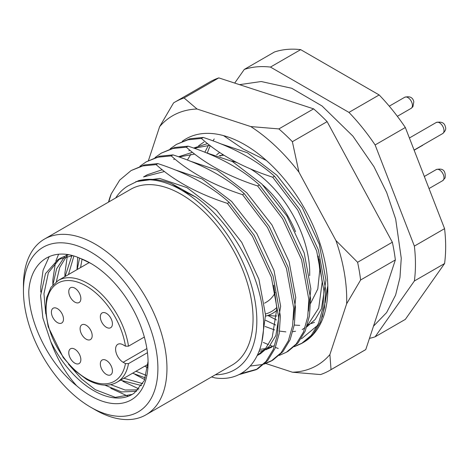 <?xml version="1.0" encoding="UTF-8"?>
<svg xmlns="http://www.w3.org/2000/svg" width="469" height="469" viewBox="0 0 469 469"><rect width="100%" height="100%" fill="white"/><g stroke="black" fill="none" stroke-linecap="round" stroke-linejoin="round"><path stroke-width="0.7" d="M135.793 181.655L159.759 178.454L186.973 187.629L216.531 210.176L241.74 242.362L258.894 279.19L265.53 314.975L261.948 341.162M273.744 285.211L276.862 308.432L272.231 337.363L265.876 348.08L257.293 355.496M174.644 169.708L202.08 178.906L231.639 201.459L256.848 233.638L274.002 270.466L280.638 306.251L275.889 335.464L269.382 346.216L260.623 353.579L257.288 355.502M258.695 354.605L257.434 355.185M271.95 347.037L265.952 349.727M263.807 350.366L259.093 351.263M189.752 160.984L217.182 170.188L246.747 192.736L271.95 224.915L289.109 261.743L295.746 297.534L293.36 319.84M273.802 345.882L267.582 348.186M265.354 348.69L259.779 349.341M204.853 152.261L232.29 161.465L261.854 184.012L287.057 216.197L304.211 253.026L310.847 288.81L308.467 311.123M319.061 259.046L322.18 282.268L318.709 308.139L307.031 326.148M305.126 327.661L302.165 329.596M219.961 143.543L247.398 152.742L276.956 175.295L302.165 207.474L319.319 244.302L325.955 280.087L321.429 308.76L315.203 319.448L306.785 326.911M295.564 331.249L292.867 331.665M285.856 331.87L279.594 331.108M278.017 330.792L277.63 330.704M274.682 329.965L265.12 326.483M314.47 322.309L311.269 323.563M309.124 324.202L307.517 324.583M299.738 325.392L294.292 325.081M276.446 319.94L267.834 315.479M115.673 197.971A105.76 61.058 60 0 1 128.43 185.66L138.543 180.671C148.562 178.15 159.571 179.117 171.578 183.584L181.31 190.033A106.815 61.668 -120 0 0 138.543 180.671M162.192 169.766L147.313 174.761L143.537 176.942L164.42 171.531M173.747 159.495L174.744 158.938M179.023 156.963L194.629 154.09M178.49 156.775L192.407 152.325M189.839 150.209L188.855 150.778L189.851 150.221M194.131 148.245L209.737 145.367M193.597 148.057L207.515 143.602M187.395 160.058L190.865 154.26M195.438 148.708L196.904 147.278M198.575 145.806L203.956 142.054M204.818 152.249L208.406 145.396M95.201 409.818L90.669 407.198A95.066 54.885 -120 0 0 157.895 368.388A95.066 54.885 -120 0 0 90.669 251.959A95.066 54.885 -120 0 0 23.45 290.768A95.066 54.885 -120 0 0 90.669 407.198L95.201 409.818A101.474 58.584 60 0 0 145.941 414.842L232.044 365.128A101.474 58.584 60 0 0 247.597 283.815A101.474 58.584 60 0 0 181.31 194.395A101.474 58.584 60 0 0 130.57 189.37L44.467 239.084A101.474 58.584 60 0 1 95.201 244.109A101.474 58.584 60 0 1 161.494 333.529A101.474 58.584 60 0 1 145.941 414.842M72.578 255.669L58.027 259.621L45.481 273.626L40.586 295.699L42.867 317.988L50.74 341.543A76.904 44.403 -120 0 0 93.694 390.63A76.904 44.403 -120 0 0 132.147 394.435A76.904 44.403 -120 0 0 134.339 393.016L144.341 380.535L148.063 361.458M132.199 394.406L115.333 397.36L95.313 389.692L81.489 378.905L68.492 364.143M45.745 313.726L43.951 293.758L48.366 272.712L59.745 258.706M58.027 259.621L61.392 257.68L68.544 254.755M56.368 281.687L59.727 267.453L66.463 256.391M67.243 254.544L65.977 255.552M64.505 256.883L56.585 268.843L52.886 284.871M68.468 274.558L73.885 256.039M71.874 255.693L65.103 276.505M80.551 267.582L82.075 259.087M79.572 258.091L77.192 269.523M138.138 389.88L125.094 390.009L110.672 384.615M104.804 385.131L121.629 391.932L136.614 391.293M142.793 383.665L123.886 378.243M120.521 380.183L141.62 385.588M146.17 375.335L135.969 371.26M132.604 373.207L145.372 377.891M144.692 366.23L147.659 367.667M80.293 258.396A81.178 46.871 60 0 1 90.669 263.297A81.178 46.871 60 0 1 148.075 362.719A81.178 46.871 60 0 1 90.669 395.859A81.178 46.871 60 0 1 76.676 385.782C49.579 364.741 28.756 322.895 28.773 291.401C30.678 261.034 53.067 246.067 80.293 258.396L90.886 263.42M176.444 144.382L189.81 138.765L203.183 137.44L201.436 138.449L188.063 139.774L176.444 144.382L170.118 148.849M161.342 153.105L174.703 147.489L188.075 146.164L186.328 147.172L172.961 148.497L161.342 153.105L155.01 157.572M146.234 161.828L159.595 156.212L172.967 154.881L171.226 155.89L157.854 157.215L146.234 161.823L139.909 166.296M131.127 170.546L144.493 164.93L157.86 163.605L156.118 164.613L142.746 165.938L131.127 170.546L119.73 180.078L111.206 193.943A117.496 67.835 60 0 0 108.509 202.11M274.476 176.209L299.462 209.033L318.416 250.006L325.685 289.83L324.577 307.195L320.309 322.344L313.028 334.321L303.238 342.528L301.497 343.537L311.281 335.329L318.562 323.352L322.836 308.203L323.944 290.839L316.675 251.015L297.721 210.042L272.729 177.218L274.476 176.209C256.303 159.865 232.536 146.938 203.183 137.44M302.358 343.021L296.566 345.53M294.403 346.673L301.497 343.537M259.369 184.933L284.361 217.751L303.314 258.73L310.584 298.548L309.476 315.918L305.202 331.067L297.921 343.038L288.13 351.252L286.389 352.254L296.173 344.047L303.455 332.075L307.728 316.927L308.837 299.556L301.567 259.738L282.614 218.759L257.622 185.941L259.369 184.933C241.195 168.582 217.428 155.661 188.075 146.164M279.295 355.396L286.389 352.254M244.261 193.656L269.253 226.474L288.206 267.453L295.476 307.271L294.368 324.642L290.094 339.791L282.813 351.762L273.028 359.969L271.287 360.978L281.072 352.77L288.353 340.793L292.621 325.644L293.729 308.28L286.459 268.461L267.506 227.483L242.52 194.664L244.261 193.656C226.087 177.305 202.321 164.379 172.967 154.881M272.149 360.462L264.944 363.416M250.335 366.031L263.203 364.419M264.188 364.12L271.281 360.978M238.68 374.708L256.174 369.701L265.964 361.493L273.245 349.516L277.519 334.368L278.627 316.997L271.358 277.179L252.404 236.206L227.412 203.382L229.159 202.374L254.145 235.198L273.099 276.171L280.368 315.995L279.26 333.359L274.986 348.508L267.711 360.485L257.921 368.693L256.18 369.695M257.041 369.179L240.691 373.687M215.371 374.76A106.815 61.668 -120 0 0 254.778 299.457A106.815 61.668 -120 0 0 181.31 190.033L195.931 197.109L171.578 183.584M195.931 197.109C230.877 222.036 259.668 272.964 263.033 313.902C267.441 355.309 246.524 382.763 214.878 377.885L211.583 376.941M276.827 307.43A74.77 43.171 60 0 1 271.563 311.48A74.77 43.171 60 0 1 265.501 313.996M108.738 201.975L111.206 193.943M234.693 83.077L244.296 69.418A149.541 86.337 60 0 1 270.461 67.079L348.954 112.396A149.541 86.337 60 0 1 375.118 144.944L414.367 246.096A149.541 86.337 60 0 1 414.367 280.984L375.118 336.818A149.541 86.337 60 0 1 369.478 338.348M244.296 69.418L274.512 51.977A149.541 86.337 60 0 1 300.676 49.638L379.169 94.955A149.541 86.337 60 0 1 405.333 127.504L444.577 228.655A149.541 86.337 60 0 1 444.577 263.543L405.333 319.377L375.118 336.818M444.577 263.543L414.367 280.984M414.367 246.096L444.577 228.655M405.333 127.504L375.118 144.944M348.954 112.396L379.169 94.955M300.676 49.638L270.461 67.079M50.74 341.543C56.907 358.574 65.554 373.318 76.676 385.782M23.45 290.768L23.45 285.533A101.474 58.584 60 0 1 44.467 239.084M275.239 292.574A64.089 37.004 60 0 1 266.222 302.229A64.089 37.004 -120 0 0 275.239 292.574M40.785 292.093L40.762 286.881L43.095 270.25L49.222 256.543M128.101 396.258L110.772 388.309M52.862 284.9L52.845 279.905L55.489 262.212M55.858 261.01L58.602 254.227M139.029 388.948L122.855 381.332M64.915 276.61L64.927 272.923L67.284 256.226M144.733 379.597L134.943 374.35M76.998 269.634L77.707 257.34M147.647 367.766L147.026 367.374M229.159 202.374C210.98 186.029 187.219 173.102 157.86 163.605M156.118 164.613C174.292 180.964 198.059 193.885 227.412 203.382M223.531 135.617L243.288 149.078L266.398 160.492M278.211 348.485L275.438 347.429M272.747 346.374L270.121 345.319M268.42 344.621L263.326 342.429M201.436 138.449C219.609 154.799 243.376 167.72 272.729 177.218M186.328 147.172C204.502 163.517 228.268 176.444 257.622 185.941M171.226 155.89C189.4 172.24 213.166 185.161 242.52 194.664M219.621 152.478L216.643 154.782M310.589 303.402L317.794 288.974L319.77 269.974L318.228 256.068M223.895 155.221L219.152 155.602M128.5 346.186L125.452 346.169L123.148 344.838A10.681 6.167 -120 0 0 117.807 344.31A10.681 6.167 -120 0 0 116.171 352.87A10.681 6.167 -120 0 0 123.148 362.285L125.452 363.61L128.5 363.627A58.748 33.92 60 0 1 117.027 382.2C108.761 386.907 98.613 385.975 86.583 379.398L74.389 370.24L63.28 357.63L48.196 326.793L45.569 311.363L46.589 297.803L51.027 287.268L58.279 280.444A58.748 33.92 60 0 1 87.65 283.352A58.748 33.92 60 0 1 128.5 346.186L144.341 337.041M268.502 315.25A85.452 49.339 -120 0 0 276.763 316.006M309.663 275.643A85.452 49.339 -120 0 0 250.106 168.711M295.552 231.715A76.904 44.403 -120 0 0 262.886 185.062M265.554 316.129A76.904 44.403 -120 0 0 272.63 313.327A76.904 44.403 -120 0 0 276.892 310.249M86.138 325.216A8.548 4.936 -120 0 0 81.87 324.794A8.548 4.936 -120 0 0 80.557 331.642A8.548 4.936 -120 0 0 86.138 339.169A8.548 4.936 -120 0 0 90.411 339.597A8.548 4.936 -120 0 0 91.725 332.75A8.548 4.936 -120 0 0 86.138 325.216M57.441 308.649A8.548 4.936 -120 0 0 53.167 308.221A8.548 4.936 -120 0 0 51.854 315.068A8.548 4.936 -120 0 0 57.441 322.602A8.548 4.936 -120 0 0 61.709 323.024A8.548 4.936 -120 0 0 63.022 316.176A8.548 4.936 -120 0 0 57.441 308.649M74.811 349.2A8.548 4.936 -120 0 0 70.538 348.778A8.548 4.936 -120 0 0 69.23 355.625A8.548 4.936 -120 0 0 74.811 363.158A8.548 4.936 -120 0 0 79.085 363.581A8.548 4.936 -120 0 0 80.392 356.733A8.548 4.936 -120 0 0 74.811 349.2M74.811 288.154A8.548 4.936 -120 0 0 70.538 287.726A8.548 4.936 -120 0 0 69.23 294.573A8.548 4.936 -120 0 0 74.811 302.106A8.548 4.936 -120 0 0 79.085 302.528A8.548 4.936 -120 0 0 80.392 295.681A8.548 4.936 -120 0 0 74.811 288.154M106.381 313.356A8.548 4.936 -120 0 0 102.107 312.934A8.548 4.936 -120 0 0 100.8 319.782A8.548 4.936 -120 0 0 106.381 327.309A8.548 4.936 -120 0 0 110.655 327.731A8.548 4.936 -120 0 0 111.962 320.884A8.548 4.936 -120 0 0 106.381 313.356M106.381 360.45A8.548 4.936 -120 0 0 102.107 360.028A8.548 4.936 -120 0 0 100.8 366.875A8.548 4.936 -120 0 0 106.381 374.409A8.548 4.936 -120 0 0 110.655 374.831A8.548 4.936 -120 0 0 111.962 367.983A8.548 4.936 -120 0 0 106.381 360.45M147.459 352.682L128.5 363.627M236.962 162.585A85.452 49.339 -120 0 0 231.551 161.066M327.591 286.717L325.187 302.669M265.524 320.268L275.737 325.058M207.503 152.624A106.815 61.668 60 0 1 210.247 145.765M212.961 140.864A106.815 61.668 60 0 1 214.251 138.953M182.3 141.292A117.496 67.835 60 0 1 188.89 137.353A117.496 67.835 60 0 1 244.754 144.687A117.496 67.835 60 0 1 327.837 288.587A117.496 67.835 60 0 1 303.367 342.452M302.47 342.95A117.496 67.835 60 0 1 300.617 343.888M327.831 287.679L322.279 316.98M317.665 325.345L301.538 338.77M265.859 363.534L292.457 372.222A144.2 83.253 -120 0 0 313.31 367.356A144.2 83.253 -120 0 0 329.889 354.57L346.65 303.777A144.2 83.253 -120 0 0 335.921 240.521L298.946 172.176A144.2 83.253 -120 0 0 250.786 126.571L197.05 109.019A144.2 83.253 -120 0 0 159.618 126.671L148.433 160.562M329.889 354.57L331.032 369.625A154.881 89.421 60 0 1 329.748 370.393A154.881 89.421 60 0 1 325.943 372.38A154.881 89.421 60 0 1 320.544 374.567L292.457 372.222M329.748 370.393L364.489 350.331A154.881 89.421 -120 0 0 365.773 349.563L395.355 259.943A154.881 89.421 -120 0 0 392.348 242.221L327.116 121.635A154.881 89.421 -120 0 0 313.62 108.861L218.812 77.889A154.881 89.421 -120 0 0 209.608 82.069L174.867 102.125A154.881 89.421 60 0 1 184.065 97.951L218.812 77.889M331.032 369.625L365.773 349.563M159.618 126.671L173.577 102.893A154.881 89.421 60 0 1 174.867 102.125M327.116 121.635L292.369 141.697A154.881 89.421 60 0 0 278.879 128.916L313.62 108.861M395.355 259.943L360.608 280.005A154.881 89.421 60 0 0 357.601 262.282L392.348 242.221M197.05 109.019L184.065 97.951M278.879 128.916L250.786 126.571M298.946 172.176L292.369 141.697M357.601 262.282L335.921 240.521M346.65 303.777L360.608 280.005M125.452 346.169A56.614 32.683 -120 0 0 86.138 285.973A56.614 32.683 -120 0 0 46.109 309.083A56.614 32.683 -120 0 0 86.138 378.419A56.614 32.683 -120 0 0 125.452 363.61M146.879 348.584L123.148 362.285M443.844 129.198A6.408 3.699 -120 0 0 436.264 122.479C441.663 121.365 444.718 122.925 445.433 127.152C446.248 129.045 445.327 131.191 442.672 133.577A6.408 3.699 -120 0 0 443.844 129.198M443.692 179.457A6.408 3.699 -120 0 0 441.945 172.17A6.408 3.699 -120 0 0 436.264 169.573C442.947 167.902 445.896 170.675 445.099 177.903L442.672 180.676A6.408 3.699 -120 0 0 443.692 179.457M404.694 97.271C409.824 95.922 412.872 97.441 413.834 101.826L412.919 106.709L411.102 108.374A6.408 3.699 -120 0 0 411.823 107.706A6.408 3.699 -120 0 0 410.656 100.266A6.408 3.699 -120 0 0 404.694 97.271L389.27 106.176M423.484 144.657L422.434 145.437A6.408 3.699 -120 0 0 423.05 144.909M264.545 303.197L266.222 302.229L264.545 303.197M89.303 262.529L58.279 280.444M147.952 364.343L117.027 382.2M222.869 154.582L220.354 156.036M239.518 84.655L261.227 81.524L291.724 88.272L322.027 105.965L352.928 136.157L373.957 166.677L386.696 192.548L395.678 219.099L401.253 258.243L399.975 277.507L395.625 295.036L386.62 312.577L373.5 326.16M436.264 122.479L409.402 137.986M442.672 133.577L414.092 150.08M436.264 169.573L424.328 176.467M442.672 180.676L429.018 188.556M411.102 108.374L397.354 116.312M422.434 145.437L414.145 150.221"/></g></svg>
